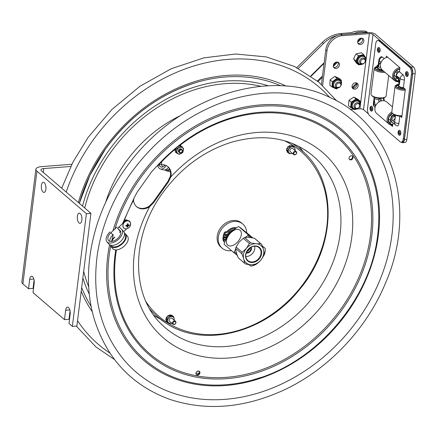 <?xml version="1.0" encoding="UTF-8"?>
<svg xmlns="http://www.w3.org/2000/svg" width="437" height="437" viewBox="0 0 437 437"><rect width="100%" height="100%" fill="white"/><g stroke="black" fill="none" stroke-linecap="round" stroke-linejoin="round"><path stroke-width="0.66" d="M136.399 206.51A12.826 10.428 130.7 0 0 149.181 206.188L153.168 202.123L167.775 181.595L170.239 176.597A12.826 10.428 130.7 0 0 168.502 167.376M133.875 198.453L137.158 192.149L151.765 171.621L156.828 166.197L158.516 165.148A12.826 10.428 -49.3 0 1 167.983 166.754A12.826 10.428 -49.3 0 1 170.796 176.974L168.321 182.065L153.715 202.593L149.645 206.701A12.826 10.428 -49.3 0 1 136.666 206.75A12.826 10.428 -49.3 0 1 133.542 200.244L133.875 198.453L122.524 223.706M115.761 249.904L114.904 255.94A144.33 117.356 -49.3 0 0 235.658 377.65A144.33 117.356 -49.3 0 0 372.876 217.839A144.33 117.356 -49.3 0 0 234.298 116.881C204.713 125.408 178.788 141.976 156.522 166.579L156.828 166.197M349.371 159.276A2.24 1.819 130.7 0 0 351.911 158.565A2.24 1.819 130.7 0 0 352.233 155.943M349.534 156.85A2.24 1.819 -49.3 0 1 352.528 156.14A2.24 1.819 -49.3 0 1 352.451 159.024A2.24 1.819 -49.3 0 1 349.611 159.538A2.24 1.819 -49.3 0 1 349.534 156.85M199.469 374.05A2.24 1.819 -49.3 0 1 196.47 374.76A2.24 1.819 -49.3 0 1 196.552 371.871A2.24 1.819 -49.3 0 1 199.392 371.363A2.24 1.819 -49.3 0 1 199.469 374.05M196.229 374.498A2.24 1.819 130.7 0 0 198.928 373.586A2.24 1.819 130.7 0 0 199.092 371.16M339.046 110.506A165.962 134.946 -49.3 0 1 358.575 318.802A165.962 134.946 -49.3 0 1 148.241 381.157A165.962 134.946 -49.3 0 1 124.441 360.449C100.794 332.022 91.748 296.75 97.314 254.634C101.684 225.858 112.844 198.742 130.783 173.292C155.796 138.884 187.178 114.942 224.918 101.466C267.657 87.515 305.703 90.53 339.046 110.506M71.865 164.274L41.499 166.634A10.182 3.747 7.1 0 0 35.889 169.234A10.182 3.747 7.1 0 0 36.937 171.195L22.893 283.924L28.514 288.753L29.683 279.358A5.091 2.294 85.6 0 1 31.54 276.211A5.091 2.294 85.6 0 1 34.179 283.22L33.01 292.61L64.485 319.638L65.654 310.243A5.091 2.294 85.6 0 1 67.511 307.096A5.091 2.294 85.6 0 1 70.155 314.105L68.98 323.5L72.356 326.395L86.395 213.666L36.937 171.195M72.356 326.395L76.885 326.04L90.923 213.311L41.466 170.845A5.091 1.874 7.1 0 1 40.941 169.862A5.091 1.874 7.1 0 1 43.744 168.562L70.778 166.464M35.889 169.234L21.85 281.963A10.182 3.747 7.1 0 0 22.893 283.924M79.021 222.93A5.091 2.294 85.6 0 1 77.283 217.336A5.091 2.294 85.6 0 1 79.212 213.158A5.091 2.294 85.6 0 1 80.19 213.535A5.091 2.294 85.6 0 1 81.927 219.128A5.091 2.294 85.6 0 1 79.998 223.307A5.091 2.294 85.6 0 1 79.021 222.93M43.05 192.045A5.091 2.294 85.6 0 1 41.313 186.452A5.091 2.294 85.6 0 1 43.241 182.273A5.091 2.294 85.6 0 1 44.219 182.65A5.091 2.294 85.6 0 1 45.956 188.243A5.091 2.294 85.6 0 1 44.028 192.422A5.091 2.294 85.6 0 1 43.05 192.045M86.395 213.666L90.923 213.311M34.086 280.035L33.043 288.398L28.514 288.753M70.057 310.92L69.013 319.289L64.485 319.638M81.812 217.315A5.091 2.294 -94.4 0 0 81.927 218.8M45.841 186.424A5.091 2.294 -94.4 0 0 45.956 187.915M351.14 109.447L350.72 109.862M347.857 34.124L354.391 33.452C357.171 32.016 361.235 31.683 366.588 32.453L365.163 31.109C359.209 30.688 354.658 31.196 351.512 32.644L340.62 33.573A27.995 22.762 130.7 0 0 322.271 42.493L296.81 67.62M367.495 32.655L366.758 32.48M298.302 68.391L323.484 43.536A27.995 22.762 -49.3 0 1 337.905 35.266M365.163 31.109L366.987 31.945A3.256 2.649 -49.3 0 1 367.146 32.065L367.779 32.617M229.818 232.457A7.637 6.211 130.7 0 0 228.272 234.33M227.36 236.264A7.637 6.211 130.7 0 0 227.093 237.296M232.604 230.687A7.637 6.211 130.7 0 0 231.348 231.304M233.833 229.676A7.637 6.211 130.7 0 0 226.339 238.651M127.205 220.914A4.048 3.294 130.7 0 0 122.977 225.836M127.779 227.109L127.052 227.207L127.293 226.022L125.872 226.066L125.927 225.317L127.347 225.279L127.298 223.842L128.025 223.744L128.079 225.181L129.205 224.886L129.15 225.634L128.025 225.929L127.779 227.109L127.2 226.606M127.293 226.022L126.473 225.317M128.079 225.181L127.342 224.547M129.15 225.634L128.516 225.088M127.353 225.148L127.948 225.071M128.025 225.929L127.271 225.284M127.096 225.858L127.14 225.29M182.131 150.415A1.529 1.24 -49.3 0 1 180.809 152.677A1.529 1.24 -49.3 0 1 179.76 150.743A1.529 1.24 -49.3 0 1 182.131 150.415M182.278 150.028A1.934 1.573 130.7 0 0 181.978 149.656A1.934 1.573 130.7 0 0 179.727 149.891A1.934 1.573 130.7 0 0 179.165 152.223A1.934 1.573 130.7 0 0 179.46 152.589A1.934 1.573 130.7 0 0 181.71 152.36A1.934 1.573 130.7 0 0 182.278 150.028M363.65 54.625L363.972 55.117A5.495 4.468 130.7 0 0 363.01 54.762L363.65 54.625L361.454 52.735L356.231 53.855L355.073 55.619L353.648 58.973L356.281 62.977L358.154 64.37A5.495 4.468 130.7 0 0 359.116 64.725L359.853 64.6M358.433 55.739L359.072 55.603A5.495 4.468 130.7 0 0 358.116 56.368L358.433 55.739L356.231 53.855M363.01 54.762L359.072 55.603M363.781 63.589L363.508 63.791M355.844 60.858L356.16 60.23A5.495 4.468 130.7 0 0 356.166 61.349L353.648 58.973M356.166 61.349L358.154 64.37M358.116 56.368L356.16 60.23M365.966 58.137L366.288 58.629L365.971 59.257A5.495 4.468 130.7 0 0 365.966 58.137L363.972 55.117M359.116 64.725L358.477 64.862M336.392 78.736L336.96 78.321L334.764 76.437L336.228 77.01L339.15 78.387L341.346 80.271L341.313 80.921A5.495 4.468 130.7 0 0 340.811 80.031L337.495 78.562A5.495 4.468 130.7 0 0 336.392 78.736L332.885 81.282A5.495 4.468 130.7 0 0 332.284 82.347L332.087 86.362A5.495 4.468 130.7 0 0 332.59 87.253L334.775 88.258M341.302 81.686L341.313 80.921M341.095 85.395L340.936 85.701M336.96 78.321L337.495 78.562M340.811 80.031L341.346 80.271M334.764 76.437L330.115 79.807L329.853 85.128L332.054 87.018L332.087 86.362M332.284 82.347L332.317 81.692L332.885 81.282M330.115 79.807L332.317 81.692M335.048 88.367L335.9 88.727A5.495 4.468 130.7 0 0 337.009 88.553L336.435 88.968L335.9 88.727M332.59 87.253L332.054 87.018M355.401 99.396L355.986 99.013L353.79 97.123L355.188 97.806L358.007 99.352L360.203 101.242L360.137 101.897A5.495 4.468 130.7 0 0 359.689 100.969L356.499 99.286A5.495 4.468 130.7 0 0 355.401 99.396L351.796 101.761A5.495 4.468 130.7 0 0 351.146 102.799L350.725 106.847A5.495 4.468 130.7 0 0 351.173 107.775L354.358 109.458A5.495 4.468 130.7 0 0 355.461 109.348L355.527 109.305M360.093 102.558L360.137 101.897M355.986 99.013L356.499 99.286M359.689 100.969L360.203 101.242M353.79 97.123L349.016 100.259L348.458 105.617L350.66 107.502L350.725 106.847M351.146 102.799L351.211 102.143L351.796 101.761M349.016 100.259L351.211 102.143M355.461 109.348L354.877 109.731L354.358 109.458M351.173 107.775L350.66 107.502M359.662 105.787L359.711 105.301A3.179 2.589 130.7 0 0 358.941 103.192A3.179 2.589 130.7 0 0 356.111 102.985A3.179 2.589 130.7 0 0 354.085 105.557A3.179 2.589 130.7 0 0 354.795 108.021A3.179 2.589 130.7 0 0 356.996 108.458L357.471 108.338A2.567 2.087 130.7 0 0 359.618 106.076A2.567 2.087 130.7 0 0 359.662 105.787A2.567 2.087 130.7 0 0 357.734 103.662A2.567 2.087 130.7 0 0 355.117 105.994A2.567 2.087 130.7 0 0 357.471 108.338M340.926 85.144L340.975 84.658A3.179 2.589 130.7 0 0 340.204 82.549A3.179 2.589 130.7 0 0 337.44 82.314A3.179 2.589 130.7 0 0 335.381 84.778A3.179 2.589 130.7 0 0 336.058 87.378A3.179 2.589 130.7 0 0 338.26 87.821L338.735 87.7A2.567 2.087 130.7 0 0 340.855 85.543A2.567 2.087 130.7 0 0 340.926 85.144A2.567 2.087 130.7 0 0 339.052 83.019A2.567 2.087 130.7 0 0 336.408 85.242A2.567 2.087 130.7 0 0 338.735 87.7M365.223 61.164L365.266 60.677A3.179 2.589 130.7 0 0 364.715 58.782A3.179 2.589 130.7 0 0 364.502 58.569A3.179 2.589 130.7 0 0 360.591 59.164A3.179 2.589 130.7 0 0 360.143 63.185A3.179 2.589 130.7 0 0 360.356 63.398A3.179 2.589 130.7 0 0 362.552 63.84L363.027 63.72A2.567 2.087 130.7 0 0 365.223 61.164A2.567 2.087 130.7 0 0 364.775 59.634A2.567 2.087 130.7 0 0 361.546 59.836A2.567 2.087 130.7 0 0 361.082 63.19A2.567 2.087 130.7 0 0 363.027 63.72M181.65 149.372A1.994 1.622 130.7 0 0 178.859 149.525A1.994 1.622 130.7 0 0 179.132 152.311M176.952 152.273A3.682 2.993 130.7 0 0 181.115 153.54A3.682 2.993 130.7 0 0 183.229 148.891A3.682 2.993 130.7 0 0 179.061 147.624A3.682 2.993 130.7 0 0 176.952 152.273M175.412 148.345L175.592 148.504A0.41 0.333 -49.3 0 1 176.029 148.236L175.843 149.17A0.508 0.415 -49.3 0 0 175.8 149.17L175.756 149.17A0.41 0.333 -49.3 0 1 175.505 148.7L175.324 148.547M174.947 150.421L175.128 150.574A0.41 0.333 -49.3 0 1 175.57 150.109L175.39 149.957A0.41 0.333 130.7 0 0 174.947 150.421A4.326 3.518 130.7 0 0 174.958 150.618A0.41 0.333 130.7 0 0 175.166 150.88M175.843 149.17L175.652 150.109A0.508 0.415 -49.3 0 1 175.608 150.109L175.57 150.109M175.39 149.957L175.428 149.957A0.508 0.415 130.7 0 0 175.701 149.875M175.652 150.109L175.466 151.044A0.41 0.333 -49.3 0 1 175.139 150.776L174.958 150.618M177.067 148.449L180.727 146.477L183.595 148.482L182.797 152.447L179.137 154.419L176.275 152.42L177.067 148.449L176.177 147.679M176.133 147.717L176.029 148.236M175.466 151.044L175.352 151.623L176.275 152.42M176.368 152.486A0.41 0.333 -49.3 0 1 175.816 152.546L175.636 152.393A0.41 0.333 130.7 0 0 175.761 152.48M177.706 153.442A0.41 0.333 -49.3 0 1 177.346 153.545A4.326 3.518 130.7 0 1 177.165 153.491A0.41 0.333 -49.3 0 1 177.045 152.972M178.733 145.614L178.902 145.761A0.41 0.333 -49.3 0 1 179.268 145.974L176.679 147.367A0.41 0.333 -49.3 0 1 176.652 147.285M178.902 145.761A4.326 3.518 130.7 0 0 178.7 145.811A0.41 0.333 -49.3 0 0 178.383 146.362L178.394 146.395A0.508 0.415 -49.3 0 1 178.405 146.439M183.595 148.482L179.804 145.685L179.268 145.974M180.727 146.477L179.804 145.685M176.679 147.367L176.324 147.559M182.131 146.701L182.027 146.608A0.41 0.333 130.7 0 0 181.453 146.695L181.634 146.848A0.41 0.333 -49.3 0 1 182.207 146.766A4.326 3.518 130.7 0 1 182.316 146.914A0.41 0.333 -49.3 0 1 182.251 147.395M180.896 146.45A0.508 0.415 -49.3 0 1 180.929 146.406L180.951 146.373A0.41 0.333 -49.3 0 0 180.945 145.876L180.765 145.718A0.41 0.333 130.7 0 0 180.678 145.668A4.326 3.518 130.7 0 0 180.497 145.614A0.41 0.333 130.7 0 0 180.033 145.843M180.224 145.98A0.41 0.333 -49.3 0 1 180.678 145.767L180.497 145.614M176.854 152.835A0.41 0.333 130.7 0 0 176.985 153.338L177.007 153.354M175.559 151.803A0.41 0.333 130.7 0 0 175.527 152.245L175.701 152.398A0.41 0.333 -49.3 0 1 175.74 151.956M401.406 142.172L401.57 142.309A5.091 2.3 -94.3 0 0 402.548 142.691L404.984 142.506A5.091 2.3 -94.3 0 0 406.847 139.359L415.15 73.591A5.091 2.3 -94.3 0 0 413.495 66.965L375.449 34.294A5.479 2.01 7.2 0 0 368.156 32.584L341.15 34.632A15.273 12.416 130.7 0 0 325.784 49.752L326.991 50.79A15.273 12.416 -49.3 0 1 342.357 35.67L369.363 33.622A2.737 1.005 7.2 0 1 373.012 34.479L363.518 109.643L368.336 113.773M402.548 142.691A5.091 2.3 -94.3 0 0 404.411 139.545L412.714 73.777A5.091 2.3 -94.3 0 0 411.059 67.151L373.012 34.479M363.518 109.643A2.737 1.005 7.2 0 0 359.875 108.786L356.707 109.026M353.932 109.239L350.25 109.518M322.615 85.455L326.991 50.79M357.668 41.581A3.463 2.813 -49.3 0 1 359.788 38.565A3.463 2.813 -49.3 0 1 363 38.724A3.463 2.813 -49.3 0 1 362.879 43.181A3.463 2.813 -49.3 0 1 358.493 43.973A3.463 2.813 -49.3 0 1 357.668 41.581M352.031 86.209A3.463 2.813 -49.3 0 1 354.15 83.194A3.463 2.813 -49.3 0 1 357.368 83.352A3.463 2.813 -49.3 0 1 357.248 87.81A3.463 2.813 -49.3 0 1 352.856 88.602A3.463 2.813 -49.3 0 1 352.031 86.209M333.3 65.484A3.463 2.813 -49.3 0 1 335.419 62.464A3.463 2.813 -49.3 0 1 338.637 62.622A3.463 2.813 -49.3 0 1 338.517 67.085A3.463 2.813 -49.3 0 1 334.125 67.877A3.463 2.813 -49.3 0 1 333.3 65.484M357.979 43.35A3.463 2.813 130.7 0 0 362.617 40.078A3.463 2.813 130.7 0 0 362.306 38.314M352.342 87.979A3.463 2.813 130.7 0 0 356.98 84.707A3.463 2.813 130.7 0 0 356.668 82.937M333.611 67.249A3.463 2.813 130.7 0 0 338.249 63.977A3.463 2.813 130.7 0 0 337.938 62.212M321.413 84.368L325.784 49.752M401.882 116.542L401.554 116.264L401.882 116.542M392.644 125.539L392.355 125.288L392.644 125.539M383.222 98.052L383.009 98.21A4.452 2.01 85.7 0 1 383.904 100.734M381.463 100.881A4.452 2.01 -94.3 0 0 380.551 98.369A4.452 2.01 85.7 0 1 381.463 100.881M388.586 118.853L391.071 120.989A4.08 3.321 -49.3 0 1 391.634 116.515L390.192 115.281M391.071 120.989L389.4 122.633A6.413 5.217 -49.3 0 1 390.35 115.095L391.634 116.515M392.524 113.358A6.413 5.217 -49.3 0 0 391.219 114.243L392.502 115.663A4.08 3.321 -49.3 0 1 393.999 114.898M391.847 121.808A4.08 3.321 -49.3 0 1 391.738 121.726L390.066 123.371A6.413 5.217 -49.3 0 0 390.099 123.398A6.413 5.217 -49.3 0 0 392.781 124.458M392.677 125.288A7.637 6.211 -49.3 0 1 388.941 124.015L376.738 113.538A7.637 6.211 -49.3 0 1 377.535 103.127A7.637 6.211 -49.3 0 1 386.685 101.952L392.453 106.901M388.941 124.015A7.637 6.211 -49.3 0 1 389.738 113.604A7.637 6.211 -49.3 0 1 391.809 112.074M392.737 124.835A6.823 5.544 -49.3 0 1 388.28 121.011A6.823 5.544 -49.3 0 1 390.547 114.407A6.823 5.544 -49.3 0 1 392.289 113.101A7.637 2.802 7.2 0 0 396.976 115.297A7.637 2.802 7.2 0 0 401.969 115.821M377.868 68.041A4.08 1.497 7.2 0 0 377.814 68.227A4.08 1.497 7.2 0 0 380.01 69.876L379.267 70.619A6.413 2.354 7.2 0 1 375.656 67.522L377.868 68.041M375.487 68.893L375.656 67.522M383.664 71.209A6.413 2.354 7.2 0 1 380.414 70.887L381.157 70.149L381.053 71.002M381.157 70.149A4.08 1.497 7.2 0 0 382.61 70.302M378.076 66.233A6.823 2.502 7.2 0 0 375.765 66.97A6.823 2.502 7.2 0 0 379.704 70.892A6.823 2.502 7.2 0 0 383.85 71.368M375.765 66.97L374.946 67.511A7.637 2.802 7.2 0 0 374.192 68.533A7.637 2.802 7.2 0 0 379.349 71.903A7.637 2.802 7.2 0 0 385.046 72.395M374.192 68.533L370.975 94.031A7.637 2.802 7.2 0 0 371.45 95.206A7.637 2.802 7.2 0 0 376.131 97.402A7.637 2.802 7.2 0 0 385.368 96.965A7.637 2.802 7.2 0 0 386.122 95.943L388.701 75.53M379.677 69.177A2.862 1.049 7.2 0 0 380.955 69.641A2.862 1.049 7.2 0 0 382.053 69.816M378.054 66.424A6.413 2.354 7.2 0 0 376.044 67.14L377.907 67.577M371.45 95.206L372.111 95.938A6.823 2.502 7.2 0 0 376.29 97.893A6.823 2.502 7.2 0 0 384.549 97.506L385.368 96.965M398.899 84.319A6.413 2.354 7.2 0 0 396.889 85.035L398.752 85.472M398.713 85.942A4.08 1.497 7.2 0 0 398.659 86.127A4.08 1.497 7.2 0 0 400.855 87.777L400.112 88.52A6.413 2.354 7.2 0 1 396.501 85.423L398.713 85.942M396.332 86.794L396.501 85.423M405.115 89.093A6.413 2.354 7.2 0 1 401.259 88.787L402.002 88.045L401.898 88.902M402.002 88.045A4.08 1.497 7.2 0 0 404.083 88.208M398.921 84.133A6.823 2.502 7.2 0 0 396.61 84.871L395.791 85.412A7.637 2.802 7.2 0 0 395.037 86.433L391.82 111.932A7.637 2.802 7.2 0 0 392.295 113.107L392.956 113.833A6.823 2.502 7.2 0 0 397.14 115.794A6.823 2.502 7.2 0 0 401.92 116.247M396.61 84.871A6.823 2.502 7.2 0 0 400.549 88.793A6.823 2.502 7.2 0 0 405.296 89.246M400.521 87.072A2.862 1.049 7.2 0 0 401.8 87.542A2.862 1.049 7.2 0 0 403.537 87.739M395.037 86.433A7.637 2.802 7.2 0 0 400.194 89.798A7.637 2.802 7.2 0 0 405.192 90.322M394.081 75.295L396.567 77.431L394.895 79.075A6.413 5.217 -49.3 0 1 395.851 71.542L397.135 72.963L395.693 71.723M396.567 77.431A4.08 3.321 -49.3 0 1 397.135 72.963M399.762 69.166A6.413 5.217 -49.3 0 0 396.72 70.685L398.003 72.105A4.08 3.321 -49.3 0 1 399.489 71.346M399.713 69.549L399.374 69.259M397.348 78.25A4.08 3.321 -49.3 0 1 397.238 78.168L395.567 79.813A6.413 5.217 -49.3 0 0 395.594 79.84A6.413 5.217 -49.3 0 0 398.511 80.911M398.62 81.703A7.637 6.211 -49.3 0 1 394.442 80.457L382.238 69.98A7.637 6.211 -49.3 0 1 383.036 59.569A7.637 6.211 -49.3 0 1 387.668 57.187M394.442 80.457A7.637 6.211 -49.3 0 1 395.239 70.046A7.637 6.211 -49.3 0 1 399.871 67.664M398.555 81.287A6.823 5.544 -49.3 0 1 393.813 77.611A6.823 5.544 -49.3 0 1 396.048 70.849A6.823 5.544 -49.3 0 1 399.811 68.784M386.281 57.526L386.455 56.149L399.942 67.73L399.44 71.728L403.116 74.885A3.884 1.753 85.7 0 1 404.378 79.944L403.411 87.629L405.323 89.268L401.767 117.455L400.352 116.242M377.06 66.435L377.218 65.14L378.12 65.911M392.994 122.792L392.53 126.451L390.924 125.069M398.26 79.037L398.178 78.955C398.823 79.982 399.085 81.599 398.965 83.811L398.741 85.565A4.07 1.491 7.2 0 0 403.411 87.629M380.419 101.22A4.452 2.01 -94.3 0 0 379.392 98.341M394.048 114.658A4.452 2.01 -94.3 0 0 393.939 115.286L394.78 116.007A2.546 1.147 -94.3 0 0 394.868 116.073M378.955 98.309L378.786 99.669A2.546 1.147 -94.3 0 0 379.005 101.952M399.44 71.728A4.07 3.31 130.7 0 0 396.605 74.793A4.07 3.31 130.7 0 0 397.419 78.316L398.194 78.982A4.07 3.31 -49.3 0 1 397.293 76.224L400.128 78.66L399.38 84.592A6.429 2.906 -94.3 0 0 397.293 76.224M398.478 79.545A4.452 2.01 -94.3 0 0 399.019 83.161M393.917 115.297A4.07 3.31 130.7 0 0 391.104 118.361A4.07 3.31 130.7 0 0 391.923 121.874L395.6 125.031A4.07 3.31 -49.3 0 1 394.633 122.218L391.792 119.782A6.429 2.906 -94.3 0 0 395.381 116.286L394.633 122.218A4.07 1.491 -172.8 0 0 398.883 123.496A3.884 1.753 85.7 0 1 397.178 125.867A4.07 4.07 0 0 1 395.6 125.031M371.614 106.36A2.24 1.011 85.7 0 1 371.996 106.53A2.24 1.011 85.7 0 1 372.756 108.939A2.24 1.011 85.7 0 1 371.953 110.823M369.451 115.434A5.703 2.578 85.7 0 1 367.599 108.01L375.689 43.935A5.703 2.578 85.7 0 1 377.776 40.412A5.703 2.578 85.7 0 1 378.868 40.832L409.535 67.167A5.703 2.578 85.7 0 1 411.386 74.59L403.302 138.666A5.703 2.578 85.7 0 1 401.21 142.189A5.703 2.578 85.7 0 1 400.117 141.763L369.451 115.434M399.8 116.209L398.883 123.496M380.687 67.664A4.07 1.491 -172.8 0 1 378.535 66.692L379.283 60.765A4.07 1.491 7.2 0 1 378.868 59.978A4.07 4.07 0 0 1 381.255 56.772A3.884 1.753 85.7 0 1 382.271 56.99L384.172 58.618M407.131 71.766A2.24 1.011 85.7 0 1 407.513 71.936A2.24 1.011 85.7 0 1 408.273 74.345A2.24 1.011 85.7 0 1 407.47 76.229M379.026 47.638A2.24 1.011 85.7 0 1 379.409 47.808A2.24 1.011 85.7 0 1 380.174 50.217A2.24 1.011 85.7 0 1 379.365 52.101M399.718 130.488A2.24 1.011 85.7 0 1 400.101 130.658A2.24 1.011 85.7 0 1 400.86 133.066A2.24 1.011 85.7 0 1 400.057 134.951M401.21 142.189L402.297 142.107A5.703 2.578 -94.3 0 0 404.383 138.584L412.473 74.503A5.703 2.578 -94.3 0 0 410.616 67.085L379.955 40.75A5.703 2.578 -94.3 0 0 378.857 40.33L377.776 40.412M378.868 59.978L377.896 67.664A4.07 1.491 7.2 0 0 381.911 69.674M379.289 51.752A1.885 0.852 -94.3 0 0 380.01 50.206A1.885 0.852 -94.3 0 0 379.371 48.136M378.6 48.529L378.6 48.545C379.119 50.135 379.179 51.053 378.775 51.298L378.808 51.287A1.382 0.628 85.7 0 1 378.081 49.955A1.382 0.628 85.7 0 1 378.573 48.529M407.393 75.88A1.885 0.852 -94.3 0 0 408.109 74.334A1.885 0.852 -94.3 0 0 407.47 72.263M406.885 75.421A1.382 0.628 85.7 0 1 406.186 74.082A1.382 0.628 85.7 0 1 406.678 72.657M371.876 110.474A1.885 0.852 -94.3 0 0 372.597 108.928A1.885 0.852 -94.3 0 0 371.953 106.857M371.395 110.009L371.363 110.02A1.382 0.628 85.7 0 1 370.669 108.676A1.382 0.628 85.7 0 1 371.16 107.251L371.15 107.245M399.981 134.601A1.885 0.852 -94.3 0 0 400.696 133.056A1.885 0.852 -94.3 0 0 400.057 130.985M399.473 134.137A1.382 0.628 85.7 0 1 398.768 132.804A1.382 0.628 85.7 0 1 399.265 131.379L399.287 131.4C399.806 132.99 399.866 133.902 399.462 134.148L399.5 134.137M246.714 232.845A15.879 12.913 130.7 0 0 246.714 232.768A15.879 12.913 130.7 0 0 242.819 224.05L241.694 223.083A15.879 12.913 130.7 0 0 221.548 226.721A15.879 12.913 130.7 0 0 221.002 247.184L222.122 248.15A15.879 12.913 130.7 0 0 230.643 250.756A15.879 12.913 130.7 0 0 231.517 250.658M246.719 232.883L246.271 232.555L246.708 232.905M242.819 224.05A15.879 12.913 130.7 0 0 222.673 227.688A15.879 12.913 130.7 0 0 222.122 248.15M225.497 237.105A7.79 6.331 -49.3 0 1 225.519 236.832M228.3 231.534L227.595 230.933A2.546 2.07 -49.3 0 1 225.814 231.845L226.513 232.446A2.546 2.07 130.7 0 0 228.3 231.534A9.09 7.391 -49.3 0 1 235.729 228.267M227.595 230.933A9.09 7.391 -49.3 0 1 236.313 227.863M223.329 240.913A1.224 0.994 130.7 0 0 223.586 241.311L224.285 241.912A1.224 0.994 -49.3 0 1 224.028 241.519L223.329 240.913A11.149 9.062 -49.3 0 1 222.93 237.706L223.635 238.312A11.149 9.062 130.7 0 0 224.028 241.519M224.722 242.109A1.224 0.994 -49.3 0 1 224.285 241.912M223.635 238.312A0.41 0.333 -49.3 0 1 224.044 237.875L223.34 237.275A0.41 0.333 130.7 0 0 222.93 237.706M223.34 237.275L225.858 237.078L226.35 237.499M226.333 237.695L224.044 237.875M226.175 237.351A0.41 0.333 130.7 0 0 225.858 237.078M223.941 236.87A0.41 0.333 -49.3 0 1 223.853 236.554L223.149 235.953A0.41 0.333 130.7 0 0 223.241 236.264L223.941 236.87A0.41 0.333 -49.3 0 0 224.159 236.936L226.453 236.756M225.06 233.227A1.224 0.994 -49.3 0 1 226.142 232.473L225.443 231.872A1.224 0.994 130.7 0 0 224.361 232.621L225.06 233.227A11.149 9.062 130.7 0 0 223.853 236.554M223.149 235.953A11.149 9.062 -49.3 0 1 224.361 232.621M225.443 231.872L225.814 231.845M226.513 232.446L226.142 232.473M224.989 235.144A0.863 0.705 130.7 0 0 225.836 234.156M225.863 234.15A0.863 0.705 -49.3 0 1 225.667 235.751A0.863 0.705 -49.3 0 1 225.863 234.15M224.405 239.842A0.863 0.705 130.7 0 0 225.252 238.853M225.541 240.268A0.863 0.705 -49.3 0 1 224.487 239.438A0.863 0.705 -49.3 0 1 225.951 239.41M149.673 308.872A110.053 89.487 130.7 0 0 157.762 317.011L165.831 323.03C203.276 348.595 265.013 333.109 299.345 289.786C336.905 245.976 337.888 179.705 301.153 150.017A110.053 89.487 130.7 0 0 291.883 143.243M157.762 317.011A110.053 89.487 130.7 0 0 165.787 322.998M294.09 152.546A1.529 1.24 -49.3 0 1 296.423 152.486A1.529 1.24 -49.3 0 1 294.893 154.632A1.529 1.24 -49.3 0 1 294.09 152.546M293.631 152.213A1.934 1.573 130.7 0 0 293.697 154.534A1.934 1.573 130.7 0 0 296.149 154.092A1.934 1.573 130.7 0 0 296.215 151.601A1.934 1.573 130.7 0 0 293.631 152.213M173.298 322.309A1.529 1.24 -49.3 0 1 175.652 322.113A1.529 1.24 -49.3 0 1 174.221 324.325A1.529 1.24 -49.3 0 1 173.298 322.309M172.828 321.993A1.934 1.573 130.7 0 0 172.954 324.227A1.934 1.573 130.7 0 0 175.406 323.784A1.934 1.573 130.7 0 0 175.472 321.293A1.934 1.573 130.7 0 0 172.828 321.993M172.446 318.693A1.994 1.622 130.7 0 0 169.654 318.846A1.994 1.622 130.7 0 0 169.927 321.632M174.073 320.097A3.682 2.993 130.7 0 0 171.91 316.519A3.682 2.993 130.7 0 0 167.808 319.332A3.682 2.993 130.7 0 0 168.365 322.582A3.682 2.993 130.7 0 0 171.555 323.03M166.278 318.699L166.273 318.693A0.41 0.333 130.7 0 0 165.781 319.092A4.326 3.518 130.7 0 0 165.76 319.3L165.934 319.452A4.326 3.518 130.7 0 1 165.956 319.245A0.41 0.333 -49.3 0 1 166.306 318.857L166.579 320.611A0.508 0.415 -49.3 0 1 166.535 320.632L166.317 320.49A0.41 0.333 130.7 0 0 166.033 321.053L166.213 321.206A0.41 0.333 -49.3 0 1 166.497 320.643M166.442 319.731A0.508 0.415 -49.3 0 0 166.393 319.747L166.355 319.764A0.41 0.333 -49.3 0 1 165.934 319.452M171.73 323.178L171.309 323.495L167.726 322.828L167.142 319.103L166.218 318.311L166.306 318.857M166.579 320.611L166.803 322.036L167.726 322.828M166.715 321.49A0.41 0.333 -49.3 0 1 166.289 321.375A4.326 3.518 130.7 0 1 166.213 321.206M168.021 316.366A0.41 0.333 -49.3 0 1 168.152 315.771L167.972 315.618A0.41 0.333 130.7 0 0 167.846 316.208L168.048 316.388A0.508 0.415 -49.3 0 1 168.076 316.421L167.366 317.142A0.508 0.415 -49.3 0 1 167.338 317.115L167.311 317.087A0.41 0.333 -49.3 0 0 167.289 317.071L167.109 316.918A0.41 0.333 130.7 0 0 166.557 317.06A4.326 3.518 130.7 0 0 166.437 317.246A0.41 0.333 130.7 0 0 166.579 317.759M168.633 315.601A0.41 0.333 130.7 0 0 168.158 315.498L168.338 315.651A0.41 0.333 -49.3 0 1 168.78 315.7L168.076 316.421M166.557 317.06L166.737 317.213A0.41 0.333 -49.3 0 1 167.289 317.071M167.966 316.53A0.508 0.415 130.7 0 0 167.868 316.235L168.048 316.388M167.366 317.142L166.661 317.863A0.41 0.333 -49.3 0 1 166.617 317.399L166.437 317.246M167.142 319.103L170.146 316.049L169.223 315.252L168.78 315.7M166.475 317.704L166.218 318.311M172.08 315.296A0.41 0.333 130.7 0 0 172.003 315.23A4.326 3.518 130.7 0 0 171.839 315.143A0.41 0.333 130.7 0 0 171.293 315.427L171.473 315.58A0.41 0.333 -49.3 0 1 172.02 315.296L171.839 315.143M172.003 315.23L172.183 315.383A0.41 0.333 -49.3 0 1 172.282 315.825L170.594 315.509A0.508 0.415 -49.3 0 1 170.605 315.459L170.621 315.421A0.41 0.333 -49.3 0 0 170.545 315.05L170.364 314.897A0.41 0.333 130.7 0 0 170.151 314.826A4.326 3.518 130.7 0 0 169.949 314.848A0.41 0.333 130.7 0 0 169.556 315.317M170.151 314.826L170.332 314.984A0.41 0.333 -49.3 0 1 170.545 315.05M170.332 314.984A4.326 3.518 130.7 0 0 170.13 315.001L169.949 314.848M170.594 315.509L169.747 315.35A0.41 0.333 -49.3 0 1 170.13 315.001M170.146 316.049L173.735 316.716L172.282 315.825M169.747 315.35L169.223 315.252M173.735 316.716L174.314 320.436M293.189 149.001A1.994 1.622 130.7 0 0 292.664 148.52A1.994 1.622 130.7 0 0 290.141 149.514A1.994 1.622 130.7 0 0 290.671 151.939M294.822 150.399A3.682 2.993 130.7 0 0 293.538 147.094A3.682 2.993 130.7 0 0 288.939 148.837A3.682 2.993 130.7 0 0 289.715 153.327A3.682 2.993 130.7 0 0 292.298 153.338M286.858 149.995A0.41 0.333 130.7 0 0 286.525 150.481L286.705 150.639A0.41 0.333 -49.3 0 1 286.951 150.186L287.327 150.94A0.508 0.415 -49.3 0 0 287.284 150.967L287.251 150.989A0.41 0.333 -49.3 0 1 286.738 150.831L286.557 150.678A0.41 0.333 130.7 0 0 286.759 150.896M287.453 151.595A0.41 0.333 130.7 0 0 287.317 152.185L287.497 152.338A0.41 0.333 -49.3 0 1 287.628 151.748L287.486 151.568A0.508 0.415 130.7 0 0 287.595 151.475M287.327 150.94L287.704 151.694A0.508 0.415 -49.3 0 1 287.666 151.726L287.628 151.748M287.704 151.694L288.087 152.447A0.41 0.333 -49.3 0 1 287.622 152.469L287.442 152.316A0.41 0.333 130.7 0 0 287.519 152.366M292.419 153.442L289.245 153.709L287.639 150.508L286.716 149.716L286.951 150.186M288.087 152.447L289.245 153.709M293.216 146.024A0.41 0.333 -49.3 0 1 293.473 146.1A4.326 3.518 130.7 0 1 293.604 146.226A0.41 0.333 -49.3 0 1 293.68 146.422M287.639 150.508L289.868 146.876L293.702 146.444L295.303 149.645L294.931 150.497M293.232 146.559L292.779 145.652L293.702 146.444M286.945 148.575A0.41 0.333 -49.3 0 1 287.497 148.296L287.317 148.138A0.41 0.333 130.7 0 0 286.765 148.416L286.945 148.575A4.326 3.518 130.7 0 0 286.874 148.777L286.694 148.624A0.41 0.333 130.7 0 0 286.885 149.039M289.868 146.876L288.944 146.084L287.043 149.186A0.41 0.333 -49.3 0 1 286.874 148.777M287.043 149.186L286.716 149.716M288.092 147.471A0.508 0.415 -49.3 0 0 288.059 147.449L288.027 147.433A0.41 0.333 -49.3 0 1 287.999 146.859A4.326 3.518 130.7 0 1 288.152 146.695A0.41 0.333 -49.3 0 1 288.617 146.613M287.999 146.859L287.819 146.706A0.41 0.333 130.7 0 0 287.846 147.28L287.928 147.351M289.507 146.018A0.41 0.333 -49.3 0 1 289.802 145.592A4.326 3.518 130.7 0 1 289.999 145.516A0.41 0.333 -49.3 0 1 290.414 145.827L290.414 145.871A0.508 0.415 -49.3 0 0 290.408 145.914L289.507 146.018M291.326 145.729A0.41 0.333 -49.3 0 1 291.807 145.313A4.326 3.518 130.7 0 1 291.992 145.346A0.41 0.333 -49.3 0 1 292.216 145.712L291.315 145.816A0.508 0.415 -49.3 0 0 291.321 145.767L291.326 145.729M227.278 236.98A8.248 6.702 -49.3 0 1 227.42 236.532L227.803 236.859L228.152 235.253L229.185 234.008L228.808 233.68L227.775 234.931L227.426 236.537M228.912 233.773A8.248 6.702 -49.3 0 1 229.135 233.495A8.248 6.702 -49.3 0 1 229.299 233.303M231.681 231.299A8.248 6.702 -49.3 0 1 232.293 230.965M246.206 252.985A4.173 3.392 130.7 0 0 250.325 251.428A4.173 3.392 130.7 0 0 251.242 247.124M250.794 247.364A3.769 3.064 -49.3 0 1 249.893 251.057A3.769 3.064 -49.3 0 1 246.381 252.504M245.802 256.47A7.861 6.391 130.7 0 0 254.624 246.195M260.802 260.07A11.4 9.27 130.7 0 0 260.851 245.447A11.4 9.27 130.7 0 0 246.392 248.407A11.4 9.27 130.7 0 0 246.337 263.025A11.4 9.27 130.7 0 0 260.802 260.07M247.888 261.146A8.958 7.287 130.7 0 0 261.353 254.755A8.958 7.287 130.7 0 0 251.543 246.812A8.958 7.287 130.7 0 0 247.888 261.146M247.981 260.66A8.532 6.937 -49.3 0 1 247.489 260.206A8.532 6.937 -49.3 0 1 248.15 249.565A8.532 6.937 -49.3 0 1 258.573 247.298A8.532 6.937 -49.3 0 1 258.939 258.283A8.532 6.937 -49.3 0 1 247.981 260.66M254.465 238.28C250.417 237.389 247.156 237.176 244.682 237.635L250.789 242.879C254.842 243.77 258.103 243.983 260.578 243.524L254.465 238.28A12.728 10.346 -49.3 0 1 255.186 238.831L261.299 244.081A12.728 10.346 130.7 0 1 261.599 244.349C263.249 248.145 264.117 251.264 264.194 253.711A12.728 10.346 130.7 0 1 263.817 255.203C262.205 258.786 259.807 261.687 256.623 263.921A12.728 10.346 130.7 0 1 255.224 264.587C252.75 265.046 249.483 264.833 245.436 263.943A12.728 10.346 130.7 0 1 244.72 263.391A12.728 10.346 130.7 0 1 244.414 263.118C244.338 260.671 243.469 257.551 241.819 253.755L235.707 248.511A12.728 10.346 -49.3 0 1 236.089 247.02L242.202 252.264A12.728 10.346 130.7 0 0 241.819 253.755M250.789 242.879A12.728 10.346 130.7 0 0 249.39 243.546L243.278 238.302A12.728 10.346 -49.3 0 1 244.682 237.635M244.72 263.391L238.607 258.141A12.728 10.346 -49.3 0 1 238.307 257.868L244.414 263.118M235.707 248.511C235.789 250.953 236.652 254.077 238.307 257.868M243.278 238.302L239.105 242.153L236.089 247.02M242.202 252.264L246.386 248.402L249.39 243.546M261.299 244.081A12.728 10.346 130.7 0 0 260.578 243.524M230.228 231.965L229.196 233.211L229.572 233.538L230.605 232.287L232.123 231.626L231.747 231.304L230.228 231.965L230.605 232.287M239.323 227.114L238.673 226.59A15.579 9.062 -51 0 0 237.706 226.94C229.731 232.451 228.136 234.385 224.263 243.218A15.579 9.062 -51 0 0 224.088 244.25L233.413 252.258A15.579 9.062 -51 0 0 233.893 252.089A15.579 9.062 -51 0 0 234.379 251.903L236.767 253.837M246.255 232.724L245.791 232.244M250.215 237.564L247.823 235.625A15.579 9.062 -51 0 0 247.998 234.598L251.963 237.804M235.221 229.813A9.674 5.626 -51 0 0 226.513 240.355A9.674 5.626 -51 0 0 232.555 245.545A9.674 5.626 -51 0 0 241.262 234.997A9.674 5.626 -51 0 0 235.221 229.813M247.823 235.625L244.966 237.586M235.729 248.8L234.379 251.903M238.673 226.59L251.974 237.804M237.318 255.416L233.413 252.258M248.719 264.532L250.587 266.046A12.728 7.407 -51 0 0 256.956 263.73L257.879 262.954M261.927 258.567L264.019 255.175A12.728 7.407 -51 0 0 265.166 248.385L262.205 245.823M262.304 246.064L265.166 248.385M249.522 248.238L247.151 250.942M246.708 251.75A4.173 2.431 -51 0 0 250.221 247.724M247.713 234.019L246.708 233.161M245.168 231.528L244.299 230.812L245.168 231.528M245.359 231.703L245.823 232.091L245.359 231.703M245.878 232.134L245.233 231.615L245.878 232.134M246.468 232.642L245.938 232.189M246.299 232.522L247.047 233.139L246.299 232.522M246.61 232.795L247.337 233.385L246.588 232.823M247.189 233.265L247.55 233.571L247.184 233.282M248.079 234.024L247.151 233.26L248.079 234.024M247.987 233.964L248.609 234.483L247.987 233.964M248.456 234.374L248.953 234.778L248.418 234.423M248.697 234.571L248.298 234.243L248.697 234.571M249.112 234.915L248.5 234.418L249.112 234.915M249.527 235.27L248.915 234.773L249.522 235.275M250.254 235.893L249.325 235.128L250.264 235.909M249.849 235.707L249.319 235.177M250.565 236.166L251.002 236.537L250.565 236.166M250.8 236.39L251.291 236.788L250.789 236.401M251.035 236.581L250.641 236.253L251.035 236.581M251.226 236.75L251.685 237.122L251.231 236.745M244.168 230.747L244.922 231.37L244.168 230.747M250.461 236.122L249.532 235.357L250.461 236.122M250.494 236.155L249.882 235.658L250.494 236.155M243.092 229.873L243.846 230.496L243.092 229.873M243.633 230.343L244.458 231.02L243.633 230.343M243.917 230.583L244.671 231.2L243.917 230.583M244.207 230.834L245.07 231.544L244.207 230.834M245.392 231.823L244.469 231.058L245.392 231.823M240.503 227.841L240.902 228.169M241.158 228.256L241.612 228.633L241.158 228.256M242.726 229.583L243.868 230.561L242.661 229.562M243.343 230.124L243.048 229.878L243.343 230.124M244.026 230.709L243.414 230.212L244.021 230.714M244.349 230.982L245.146 231.665L244.349 230.982M245.343 231.861L246.097 232.479L245.343 231.861M246.479 232.806L245.834 232.287L246.479 232.806M246.463 232.828L247.189 233.418L246.381 232.834M246.386 232.708L246.91 233.2M247.626 233.79L246.697 233.03L247.626 233.79M247.347 233.582L248.211 234.292L247.347 233.582M248.413 234.494L248.904 234.898L248.413 234.494M248.904 234.915L248.276 234.385L248.893 234.893M244.321 230.905L244.605 231.091M244.939 231.435L244.583 231.047M246.211 232.5L244.753 231.195M245.911 232.194L246.233 232.473M245.873 232.244L244.496 231.031M246.293 232.653L245.687 232.107L246.299 232.604M247.621 233.658L247.337 233.385M247.063 233.271L247.954 233.948M248.052 234.161L247.151 233.26M246.878 233.129L247.424 233.511M248.276 234.385L249.134 235.09L248.216 234.188M249.461 235.221L251.428 236.723L249.505 235.161M248.943 234.822L248.374 234.363L248.97 234.822M250.193 235.909L249.882 235.598M251.084 236.608L250.778 236.346M252.553 237.843L250.904 236.483M250.144 236.002L249.937 235.707M250.849 236.455L250.204 235.931M244.928 231.501L245.49 231.965M246.708 233.107L246.14 232.631M247.38 233.549L246.353 232.681M248.506 234.511L247.67 233.779M247.468 233.68L248.03 234.145M248.893 234.833L248.118 234.194L248.866 234.86M241.459 228.638L240.492 227.699M241.153 228.261L240.831 227.988M242.278 229.359L241.606 228.791M242.601 229.638L242.338 229.283M243.611 230.501L242.934 229.791M243.933 230.774L243.671 230.43M244.594 231.293L244.381 231.009M244.299 231.08L243.993 230.703M245.725 232.326L244.999 231.703M246.774 233.216L246.402 232.905M248.205 234.319L248.609 234.636M247.386 233.298L249.063 234.696L247.369 233.314M248.522 234.369L246.965 233.107M248.74 234.549L248.063 233.904M248.413 234.227L249.888 235.396L248.325 234.248M249.38 235.122L248.937 234.773M248.811 234.527L249.511 235.084L248.811 234.527M251.182 236.739L252.859 237.957M252.613 237.914L252.165 237.575L252.564 237.908M252.542 237.859L251.838 237.154L252.755 237.941M239.378 227.169L248.008 234.587L240.443 227.764M252.384 237.875L248.134 234.429M241.115 228.311L241.464 228.595M246.512 232.681L246.883 232.981M247.326 233.418L246.741 232.926M246.544 232.763L247.134 233.216M241.093 228.333L241.442 228.617M249.844 235.745L249.467 235.439L249.844 235.745M246.479 232.866L246.206 232.631M249.713 235.592L250.204 235.991M252.876 237.963L251.335 236.723M251.319 236.636L252.635 237.755L251.319 236.636M248.243 234.336L247.845 234.008L248.243 234.336M247.664 233.806L248.292 234.314M246.714 232.976L246.233 232.571L246.73 232.976M247.555 233.658L248.309 234.281L247.56 233.648M244.043 230.616L243.163 229.889L244.043 230.616M124.272 232.779L125.151 233.533A9.647 5.566 140.2 0 1 125.534 233.921L127.446 236.22A9.647 5.566 140.2 0 1 123.595 246.67A9.647 5.566 140.2 0 1 112.615 248.566L110.703 246.266A9.647 5.566 140.2 0 1 110.026 244.933M125.534 233.921A9.647 5.566 140.2 0 1 121.677 244.37A9.647 5.566 140.2 0 1 110.703 246.266M128.09 220.778A6.615 5.381 130.7 0 0 126.069 219.997L122.737 223.099M119.831 232.052L120.426 231.495M127.719 220.734A6.615 5.381 130.7 0 0 126.566 220.417L126.293 220.188A6.615 5.381 -49.3 0 1 127.981 220.761M117.963 227.95L126.293 220.188M111.479 241.47A8.145 4.698 140.2 0 1 114.521 237.007M114.756 237.204A7.615 4.392 -39.8 0 0 111.899 241.426M117.121 226.94L110.976 232.67A7.615 4.392 -39.8 0 0 108.485 240.426A7.615 4.392 -39.8 0 0 117.149 238.93A7.615 4.392 -39.8 0 0 120.191 230.681A7.615 4.392 -39.8 0 0 119.891 230.381L117.597 228.409L120.727 231.752M110.976 232.67L112.893 234.969A7.615 4.392 -39.8 0 0 109.796 241.284M117.597 228.409L119.082 227.027L121.377 228.993A9.647 5.566 140.2 0 1 121.754 229.381L123.671 231.681A9.647 5.566 140.2 0 1 119.814 242.131A9.647 5.566 140.2 0 1 108.84 244.032L106.923 241.727A9.647 5.566 140.2 0 1 110.075 231.894M111.02 245.255L111.386 245.692A8.756 5.047 -39.8 0 0 121.349 243.972A8.756 5.047 -39.8 0 0 124.845 234.489L124.479 234.052M123.644 231.654L126.779 228.731M130.45 225.312L130.554 225.213A6.615 5.381 130.7 0 0 130.548 224.968M126.069 219.997L125.801 219.762A6.615 5.381 -49.3 0 1 128.134 220.789M122.999 222.373L125.801 219.762M121.754 229.381A9.647 5.566 140.2 0 1 117.897 239.831A9.647 5.566 140.2 0 1 106.923 241.727M164.574 165.623A7.615 4.168 106.6 0 1 164.47 164.935M164.896 169.917A9.647 5.282 -73.4 0 0 166.213 170.72A9.647 5.282 -73.4 0 0 169.873 169.714M166.213 170.72L169.152 171.594A9.647 5.282 -73.4 0 0 170.43 171.686M165.039 165.099A7.615 4.168 106.6 0 1 160.996 167.038A7.615 4.168 106.6 0 1 159.079 164.989M158.899 164.443A7.615 4.168 106.6 0 1 158.806 164.061M162.619 166.967A7.615 4.168 106.6 0 1 161.685 164.618M161.619 164.159A7.615 4.168 106.6 0 1 161.756 160.958M165.732 169.643L166.464 169.862A8.756 4.791 -73.4 0 0 169.6 169.097M164.268 165.923A8.145 4.457 106.6 0 1 164.132 164.853M157.702 165.486A9.647 5.282 -73.4 0 0 160.412 168.993L163.351 169.867A9.647 5.282 -73.4 0 0 168.562 167.3M160.412 168.993A9.647 5.282 -73.4 0 0 166.229 165.59M112.965 230.812A152.076 123.655 -49.3 0 1 138.797 178.039A152.076 123.655 -49.3 0 1 331.066 121.562A152.076 123.655 -49.3 0 1 347.371 312.389A152.076 123.655 -49.3 0 1 155.102 368.861A152.076 123.655 -49.3 0 1 109.556 244.671M114.926 228.988A150.912 122.71 -49.3 0 1 139.9 178.809A150.912 122.71 -49.3 0 1 297.701 108.884A150.912 122.71 -49.3 0 1 377.732 234.527C371.024 299.208 315.798 363.518 252.886 379.928A150.912 122.71 -49.3 0 1 156.075 368.178A150.912 122.71 -49.3 0 1 110.632 246.184M111.785 240.689A150.912 122.71 -49.3 0 1 113.303 234.582M153.168 202.123L153.715 202.593M168.321 182.065L167.775 181.595M158.516 165.148A143.167 116.411 -49.3 0 1 175.439 148.99M179.246 145.903A143.167 116.411 -49.3 0 1 366.14 182.404A143.167 116.411 -49.3 0 1 250.975 373.072A143.167 116.411 -49.3 0 1 116.439 249.888M123.955 221.483A143.167 116.411 -49.3 0 1 133.542 200.244M298.93 146.428A111.992 91.06 -49.3 0 1 303.546 152.163M160.253 319.054A111.992 91.06 -49.3 0 1 154.081 315.481A111.992 91.06 -49.3 0 1 153.884 315.356M304.813 149.804A113.309 92.131 -49.3 0 1 310.237 153.644A113.309 92.131 -49.3 0 1 314.553 295.265A113.309 92.131 -49.3 0 1 173.708 334.059A113.309 92.131 -49.3 0 1 162.728 325.439C131.018 297.144 130.062 237.242 162.602 193.017C180.907 167.961 203.789 151.049 231.26 142.287C262.118 133.585 288.447 137.371 310.237 153.644M170.796 176.974A122.213 99.374 -49.3 0 1 347.95 191.045A122.213 99.374 -49.3 0 1 229.179 357.969A122.213 99.374 -49.3 0 1 149.645 206.701M329.602 97.32A169.512 137.83 130.7 0 0 306.845 77.933A169.512 137.83 130.7 0 0 92.535 140.883A169.512 137.83 130.7 0 0 66.167 192.056M77.551 320.703A169.512 137.83 130.7 0 0 109.977 353.101M197.153 371.352A169.512 137.83 130.7 0 0 198.961 371.1M286.159 86.144A152.076 123.655 130.7 0 0 104.492 148.58A152.076 123.655 130.7 0 0 78.332 202.5M81.222 291.217A152.076 123.655 130.7 0 0 92.354 311.849M280.707 85.81A149.847 121.841 130.7 0 0 198.764 81.752A149.847 121.841 130.7 0 0 105.437 149.066A149.847 121.841 130.7 0 0 79.332 203.358L89.891 175.395L105.443 149.093C130.193 115.242 161.297 92.791 198.764 81.752M81.681 287.524A149.847 121.841 130.7 0 0 91.207 306.512M268.384 85.832A145.395 118.219 130.7 0 0 108.496 151.033A145.395 118.219 130.7 0 0 82.522 206.1M82.877 277.916A145.395 118.219 130.7 0 0 89.361 294.325M260.96 86.34A143.167 116.411 130.7 0 0 110.599 152.518A143.167 116.411 130.7 0 0 84.712 207.974M83.702 271.311A143.167 116.411 130.7 0 0 88.744 286.918M180.164 115.745A121.196 98.544 130.7 0 0 125.67 162.225A121.196 98.544 130.7 0 0 105.59 202.599M43.744 168.562L43.268 172.391M29.683 279.358L33.857 279.035M65.654 310.243L69.827 309.92M352.135 87.498L356.701 82.992M352.664 88.072L356.974 83.822M317.42 80.982L322.468 76M333.333 65.277L336.572 62.076M357.739 41.182L360.754 38.21M366.31 32.726L366.588 32.453M311.084 76.196L324.063 63.387M310.756 75.967L324.145 62.753M318.032 81.479L322.309 77.256M333.316 66.391L337.643 62.12M357.663 42.362L361.885 38.194M323.484 43.536L322.271 42.493M340.62 33.573L341.794 34.583M126.522 228.775A4.277 3.48 -49.3 0 1 122.983 225.355A4.277 3.48 -49.3 0 1 127.096 220.925A4.277 3.48 -49.3 0 1 130.636 224.345A4.277 3.48 -49.3 0 1 126.522 228.775M364.698 56.422A4.889 3.971 130.7 0 0 358.498 57.542A4.889 3.971 130.7 0 0 358.329 63.835C359.29 65.058 361.12 64.96 363.83 63.551C366.31 61.093 366.599 58.716 364.698 56.422L364.518 56.269A4.889 3.971 -49.3 0 1 364.605 56.346M363.202 63.671A4.277 3.474 -49.3 0 1 357.963 61.502A4.277 3.474 -49.3 0 1 362.546 56.406A4.277 3.474 -49.3 0 1 365.174 61.475M358.242 63.758A4.889 3.971 -49.3 0 1 358.154 63.682A4.889 3.971 -49.3 0 1 358.318 57.389A4.889 3.971 -49.3 0 1 364.518 56.269M333.879 87.657A4.889 3.971 -49.3 0 1 333.786 87.586A4.889 3.971 -49.3 0 1 333.955 81.287A4.889 3.971 -49.3 0 1 340.15 80.168A4.889 3.971 -49.3 0 1 340.243 80.244M338.484 87.761A4.277 3.474 -49.3 0 1 333.589 85.253A4.277 3.474 -49.3 0 1 338.107 80.304A4.277 3.474 -49.3 0 1 340.931 85.084M340.833 85.668A4.889 3.971 130.7 0 0 340.33 80.321A4.889 3.971 130.7 0 0 334.136 81.44A4.889 3.971 130.7 0 0 333.966 87.739L339.817 87.143M352.61 108.387A4.889 3.971 -49.3 0 1 352.517 108.31A4.889 3.971 -49.3 0 1 352.686 102.012A4.889 3.971 -49.3 0 1 358.886 100.898A4.889 3.971 -49.3 0 1 358.974 100.974M357.51 108.332A4.277 3.474 -49.3 0 1 352.337 106.18A4.277 3.474 -49.3 0 1 356.75 101.034A4.277 3.474 -49.3 0 1 359.656 105.825M359.471 106.552A4.889 3.971 130.7 0 0 359.067 101.051A4.889 3.971 130.7 0 0 352.867 102.171A4.889 3.971 130.7 0 0 352.697 108.463C355.161 109.977 357.428 109.392 359.498 106.721C360.601 103.673 360.459 101.783 359.067 101.051L358.886 100.898M411.059 67.151L413.495 66.965M412.714 73.777L415.15 73.591M404.411 139.545L406.847 139.359M359.875 108.786L366.179 58.837M366.222 58.531L369.363 33.622M342.357 35.67L341.15 34.632M378.786 99.669A4.07 1.491 -172.8 0 1 374.536 98.391A6.429 2.906 -94.3 0 0 375.727 105.617M404.378 79.944A4.07 1.491 -172.8 0 1 400.128 78.66A4.07 3.31 130.7 0 1 403.116 74.885M398.965 83.811A4.07 1.491 7.2 0 0 399.38 84.592M394.78 116.007A4.07 3.31 130.7 0 0 391.792 119.782M374.165 97.227L373.367 103.536A4.07 1.491 7.2 0 0 373.782 104.323L374.536 98.391M373.367 103.536A4.07 4.07 0 0 0 374.755 107.131A4.07 3.31 -49.3 0 1 373.782 104.323L375.602 105.88M404.383 138.584L403.302 138.666M412.473 74.503L411.386 74.59M410.616 67.085L409.535 67.167M379.955 40.75L378.868 40.832M382.271 56.99A4.07 3.31 130.7 0 0 379.283 60.765L381.102 62.327M380.933 62.72A6.429 2.906 -94.3 0 0 378.535 66.692M395.01 115.122L394.961 115.505A4.07 1.491 7.2 0 0 395.381 116.286M146.056 301.825A108.835 88.493 130.7 0 0 167.032 322.462A108.835 88.493 130.7 0 0 307.981 277.102A108.835 88.493 130.7 0 0 284.372 140.736M228.152 235.253L227.775 234.931M112.855 235.002L113.112 235.314M119.891 230.381L120.432 231.031M260.823 377.481L252.886 379.928M119.662 232.631L120.082 231.2M124.977 169.163C172.921 99.232 266.357 66.162 329.722 97.375C393.103 124.878 418.012 208.837 385.549 282.985C366.512 329.334 327.783 369.937 283.029 390.454C243.529 408.278 205.729 411.233 169.622 399.314C132.192 385.538 107.196 359.187 94.627 320.255C80.015 273.666 91.874 215.091 124.977 169.163M336.725 100.898L318.873 82.178L294.385 66.419L266.253 56.903L235.68 54.008L203.948 57.837L171.151 68.756L139.998 86.236L111.883 109.485L88.061 137.464L72.984 162.094L61.688 188.205M69.472 315.623L69.876 316.317M76.317 326.084L96.009 347.027L114.592 359.607M195.923 373.548L199.212 373.083M126.49 228.791C124.698 228.933 123.513 228.196 122.928 226.574C122.666 223.007 124.337 221.067 127.932 220.756C131.329 219.975 131.821 228.038 126.49 228.791M178.525 151.792L179.46 152.589M181.049 148.853L181.978 149.656M340.15 80.168L340.33 80.321C341.674 81.091 341.865 82.904 340.904 85.761L340.461 86.433M384.243 100.789L383.943 97.817M377.584 70.029L377.814 68.227M398.429 87.924L398.659 86.127M374.755 107.131L375.077 107.409M394.961 115.505L394.638 116.766L395.447 116.149M379.25 47.791C377.978 46.12 376.399 50.321 378.098 51.965C379.611 54.15 380.824 48.862 379.25 47.791M406.913 75.415L406.88 75.426C407.279 75.18 407.224 74.268 406.7 72.679L406.705 72.657M407.35 71.919C406.077 70.248 404.498 74.454 406.202 76.098C407.71 78.278 408.928 72.99 407.35 71.919M371.363 110.02C371.761 109.774 371.707 108.857 371.188 107.267M371.838 106.513C370.56 104.842 368.986 109.042 370.685 110.687C372.193 112.872 373.411 107.584 371.838 106.513M399.937 130.641C398.664 128.97 397.086 133.176 398.784 134.815C400.297 137 401.516 131.712 399.937 130.641M226.076 237.144L226.361 237.389M296.215 151.601L292.588 148.482M293.697 154.534L290.064 151.421M169.321 321.113L172.954 324.227M171.845 318.174L175.472 321.293"/></g></svg>
